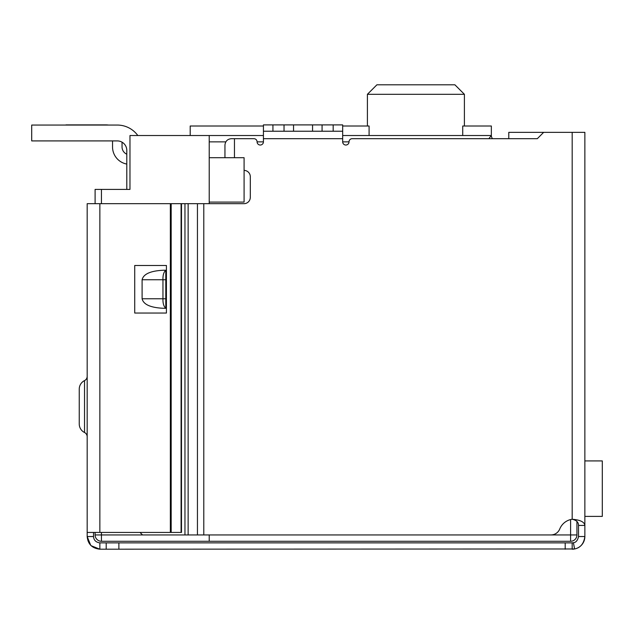 <?xml version="1.0" encoding="UTF-8"?>
<svg xmlns="http://www.w3.org/2000/svg" width="634" height="634" viewBox="0 0 634 634"><rect width="100%" height="100%" fill="white"/><g stroke="black" fill="none" stroke-linecap="round" stroke-linejoin="round"><path stroke-width="0.95" d="M209.22 534.938L209.22 541.278L570.6 541.278L570.6 534.938L209.22 534.938M209.22 203.672L209.22 202.088L244.09 202.088L244.09 157.708L209.22 157.708L209.22 202.088M209.22 157.708L209.22 141.857L225.799 141.857M263.427 135.517L209.22 135.517L209.22 141.857M95.1 532.441L95.1 534.938A6.34 6.34 0 0 0 101.44 541.278A6.34 6.34 0 0 1 95.1 534.938L101.44 534.938L101.44 541.278L209.22 541.278M570.6 519.563L570.6 534.938L576.94 534.938A6.34 6.34 0 0 1 570.6 541.278A6.34 6.34 0 0 0 576.94 534.938L576.94 521.441M209.22 135.517L129.97 135.517L129.97 189.407L95.1 189.407L95.1 203.672M188.132 534.938L184.962 534.938L184.962 203.672L188.132 203.672L188.132 534.938L550.93 534.938A9.51 9.51 0 0 0 559.751 528.994A15.85 15.85 0 0 1 572.185 519.246C580.197 519.912 584.421 521.972 584.865 525.428L584.865 132.347L508.785 132.347L508.785 138.688L492.563 138.688A4.755 4.755 0 0 1 491.35 135.517L488.846 138.688M462.717 135.517L462.717 126.007L491.35 126.007L491.35 135.517L342.677 135.517M104.61 189.407L126.8 189.407L126.8 150.417A9.51 9.51 0 0 0 117.29 140.906L31.7 140.906L31.7 125.056L117.29 125.056A25.36 25.36 0 0 1 137.816 135.517M190.2 135.517L190.2 126.007L263.427 126.007M342.677 126.007L369.091 126.007L369.091 135.517M464.405 126.007L464.405 94.308L367.403 94.308L376.913 84.797L367.403 94.308L367.403 126.007M464.405 94.308L454.895 84.797L464.405 94.308M454.895 84.797L376.913 84.797M65.936 125.056L60.23 125.056M106.195 124.898L65.936 124.898L106.195 124.898A15.85 15.85 0 0 1 108.43 125.056L117.29 125.056L108.43 125.056M122.045 142.182L122.045 146.929A7.925 7.925 0 0 0 126.8 154.197M126.8 164.071A17.435 17.435 0 0 1 112.535 146.929L112.535 140.906M31.7 125.056L117.29 125.056M584.865 516.393L602.3 516.393L602.3 460.918L584.865 460.918M188.132 203.672L243.971 203.672A6.34 6.34 0 0 0 250.311 197.332L250.311 176.727A6.34 6.34 0 0 0 244.09 170.387M543.655 132.347L537.315 138.688L352.187 138.688A3.17 3.17 0 0 0 349.017 141.857A3.17 3.17 0 0 1 345.847 145.028A3.17 3.17 0 0 1 342.677 141.857L342.677 138.688L263.427 138.688L263.427 141.857A3.17 3.17 0 0 1 260.257 145.028A3.17 3.17 0 0 1 257.087 141.857A3.17 3.17 0 0 0 253.917 138.688L234.461 138.688L234.461 157.708M263.427 131.238L272.937 131.238L272.937 124.898L263.427 124.898L263.427 138.688M342.677 131.238L322.072 131.238L322.072 124.898L342.677 124.898L342.677 138.688M140.035 532.441L142.531 534.938L184.962 534.938M184.962 203.672L142.531 203.672M224.951 157.708L224.951 145.028C225.355 141.208 227.471 139.092 231.291 138.688L234.461 138.688M584.865 520.673L584.865 536.523C583.874 543.647 580.451 547.8 574.61 548.965L99.855 549.202L91.098 545.692M322.072 131.238L272.937 131.238M572.185 132.347L572.185 519.246C576.48 520.213 578.588 522.265 578.525 525.428L584.865 525.428M574.166 549.044A12.68 12.68 0 0 0 584.865 536.523L578.525 536.523L578.525 525.428M573.928 549.084A12.68 12.68 0 0 1 572.185 549.202L572.185 542.862L565.195 542.862L565.195 549.202M578.525 536.523C577.685 540.406 575.981 542.482 573.398 542.744A6.34 6.34 0 0 1 572.185 542.862L573.398 542.744L574.61 548.965M272.937 124.898L284.032 124.898L284.032 131.238M293.542 131.238L293.542 124.898L284.032 124.898M293.542 124.898L312.562 124.898L312.562 131.238M322.072 124.898L312.562 124.898M165.791 308.282L163.366 308.282C150.543 307.68 143.458 304.51 142.103 298.772L142.103 279.752C143.458 274.015 150.543 270.845 163.366 270.243L165.791 270.243L165.791 308.282C163.738 306.436 162.795 303.266 162.954 298.772L142.103 298.772M142.103 279.752L162.954 279.752C162.795 275.259 163.738 272.089 165.791 270.243M165.791 279.752L162.954 279.752L162.954 298.772L165.791 298.772M90.717 545.319L87.175 536.523L87.175 203.672L181.498 203.672L181.498 532.441L99.855 532.441L99.855 203.672M99.855 542.862L99.855 549.202C92.104 548.347 87.88 544.123 87.175 536.523L93.515 536.523C93.784 540.2 95.892 542.316 99.855 542.862L106.195 542.862L106.195 549.202M118.875 549.202L118.875 542.862L106.195 542.862M118.875 542.862L565.195 542.862M537.315 138.688L508.785 138.688M93.515 532.441L93.515 536.523M134.725 313.037L166.425 313.037L166.425 265.488L134.725 265.488L134.725 313.037M84.536 432.507L84.536 380.598A9.51 9.51 0 0 0 79.25 389.118L79.25 423.988A9.51 9.51 0 0 0 84.536 432.507A4.755 4.755 0 0 1 87.175 436.763M84.536 380.598A4.755 4.755 0 0 0 87.175 376.342M87.175 532.441L99.855 532.441M181.086 203.672L181.086 532.441M257.087 141.857L263.427 141.857M342.677 141.857L349.017 141.857M101.44 532.441L101.44 534.938L142.531 534.938M101.44 189.407L101.44 203.672M203.783 203.672L203.783 534.938M197.443 203.672L197.443 534.938M333.167 124.898L333.167 131.238M170.348 203.672L170.348 532.441M171.172 203.672L171.172 532.441"/></g></svg>
